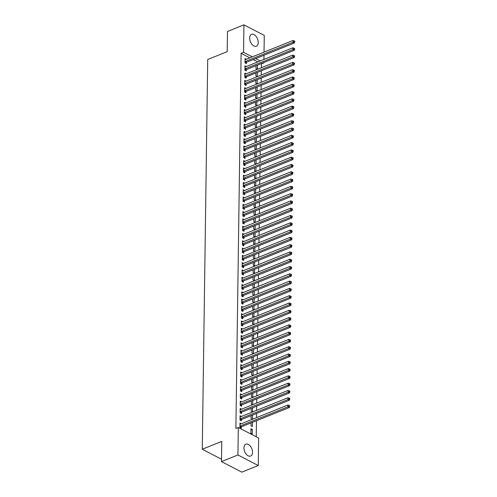 <?xml version="1.0" encoding="UTF-8"?>
<svg xmlns="http://www.w3.org/2000/svg" width="497" height="497" viewBox="0 0 497 497"><rect width="100%" height="100%" fill="white"/><g stroke="black" fill="none" stroke-linecap="round" stroke-linejoin="round"><path stroke-width="0.75" d="M243.946 447.89A6.399 3.839 -111.9 0 1 245.841 444.181A6.399 3.839 -111.9 0 1 250.283 446.107A6.399 3.839 -111.9 0 1 252.519 452.345A6.399 3.839 -111.9 0 1 250.625 456.053A6.399 3.839 -111.9 0 1 246.183 454.134A6.399 3.839 -111.9 0 1 243.946 447.89M249.668 38.039A6.399 3.839 -111.9 0 1 251.569 34.324A6.399 3.839 -111.9 0 1 256.011 36.25A6.399 3.839 -111.9 0 1 258.241 42.487A6.399 3.839 -111.9 0 1 256.346 46.196A6.399 3.839 -111.9 0 1 251.904 44.276A6.399 3.839 -111.9 0 1 249.668 38.039M256.235 436.795L256.458 420.735M256.502 417.642L256.564 413.442M256.607 410.348L256.663 406.155M256.707 403.061L256.769 398.867M256.812 395.767L256.868 391.574M256.912 388.48L256.968 384.287M257.011 381.187L257.073 376.993M257.117 373.899L257.173 369.706M257.216 366.606L257.272 362.412M257.316 359.319L257.378 355.125M257.421 352.025L257.477 347.832M257.521 344.738L257.583 340.544M257.626 337.444L257.682 333.251M257.726 330.157L257.781 325.964M257.825 322.864L257.887 318.67M257.931 315.576L257.986 311.383M258.03 308.283L258.092 304.089M258.136 300.996L258.192 296.802M258.235 293.702L258.291 289.509M258.334 286.415L258.397 282.221M258.44 279.128L258.496 274.928M258.539 271.834L258.595 267.641M258.639 264.547L258.701 260.347M258.744 257.253L258.8 253.06M258.844 249.966L258.906 245.767M258.949 242.673L259.005 238.479M259.049 235.385L259.105 231.192M259.148 228.092L259.21 223.898M259.254 220.805L259.31 216.611M259.353 213.511L259.415 209.318M259.459 206.224L259.515 202.03M259.558 198.93L259.614 194.737M259.658 191.643L259.72 187.45M259.763 184.35L259.819 180.156M259.863 177.062L259.925 172.869M259.962 169.769L260.024 165.576M260.068 162.482L260.124 158.288M260.167 155.188L260.229 150.995M260.273 147.901L260.329 143.708M260.372 140.608L260.428 136.414M260.471 133.32L260.534 129.127M260.577 126.027L260.633 121.833M260.676 118.74L260.739 114.546M260.782 111.452L260.838 107.253M260.882 104.159L260.937 99.965M260.981 96.872L261.043 92.672M261.087 89.578L261.142 85.385M261.186 82.291L261.248 78.091M261.285 74.997L261.347 70.804M261.391 67.71L261.447 63.871L263.882 62.889L263.497 62.69M258.639 438.043L258.26 465.527L237.926 454.972L238.311 427.488L258.639 438.043M237.926 454.972L221.482 461.595L241.815 472.15L258.26 465.527M221.482 461.595L221.761 441.398L202.273 449.245L207.715 59.51L227.204 51.663L227.489 31.473L243.934 24.85L264.261 35.405L264.031 52.148M263.988 55.242L263.926 59.435M263.882 62.535L263.882 62.889M202.273 449.245L221.513 459.234M252.426 422.357L252.364 426.532L250.991 425.817L251.035 422.922M240.312 416.902L241.436 416.455L240.063 415.74L240.001 420.114L241.374 420.829L241.393 419.648M252.631 407.782L252.569 411.951L251.196 411.236L251.24 408.341M240.517 402.328L241.641 401.874L240.268 401.16L240.206 405.533L241.579 406.248L241.598 405.067M252.83 393.202L252.774 397.37L251.401 396.656L251.439 393.761M240.722 387.747L241.846 387.293L240.473 386.579L240.411 390.953L241.784 391.667L241.803 390.487M253.035 378.621L252.979 382.789L251.606 382.081L251.644 379.18M240.927 373.166L242.051 372.713L240.678 371.998L240.616 376.372L241.989 377.086L242.002 375.906M253.24 364.04L253.184 368.209L251.805 367.5L251.849 364.599M241.132 358.586L242.25 358.132L240.877 357.418L240.815 361.791L242.194 362.506L242.207 361.325M253.445 349.459L253.383 353.628L252.01 352.92L252.054 350.018M241.331 344.005L242.455 343.551L241.082 342.837L241.02 347.21L242.393 347.925L242.412 346.744M253.644 334.879L253.588 339.047L252.215 338.339L252.252 335.438M241.536 329.424L242.66 328.971L241.287 328.256L241.225 332.63L242.598 333.344L242.617 332.164M253.849 320.298L253.793 324.466L252.42 323.758L252.457 320.857M241.741 314.843L242.865 314.39L241.492 313.675L241.43 318.049L242.803 318.763L242.822 317.583M254.054 305.717L253.998 309.892L252.625 309.177L252.662 306.276M241.946 300.263L243.064 299.809L241.691 299.095L241.635 303.468L243.008 304.183L243.021 303.002M254.259 291.136L254.197 295.311L252.824 294.597L252.867 291.696M242.145 285.682L243.269 285.228L241.896 284.514L241.834 288.887L243.207 289.602L243.226 288.422M254.464 276.556L254.402 280.73L253.029 280.016L253.072 277.115M242.35 271.101L243.474 270.648L242.101 269.933L242.039 274.307L243.412 275.021L243.431 273.841M254.663 261.975L254.607 266.15L253.234 265.435L253.271 262.534M242.555 256.52L243.679 256.073L242.306 255.352L242.244 259.726L243.617 260.44L243.636 259.26M254.868 247.394L254.812 251.569L253.439 250.855L253.476 247.953M242.76 241.94L243.884 241.492L242.505 240.772L242.449 245.145L243.822 245.86L243.834 244.679M255.073 232.813L255.011 236.988L253.638 236.274L253.681 233.373M242.958 227.359L244.083 226.912L242.71 226.191L242.648 230.571L244.027 231.279L244.039 230.099M255.278 218.233L255.216 222.407L253.843 221.693L253.886 218.792M243.163 212.778L244.288 212.325L242.915 211.61L242.853 215.99L244.226 216.698L244.244 215.518M255.477 203.652L255.421 207.827L254.048 207.112L254.085 204.211M243.368 198.197L244.493 197.75L243.12 197.036L243.058 201.409L244.431 202.117L244.449 200.937M255.682 189.071L255.626 193.246L254.253 192.532L254.29 189.63M243.573 183.617L244.698 183.169L243.325 182.455L243.263 186.829L244.636 187.537L244.648 186.356M255.887 174.49L255.831 178.665L254.452 177.951L254.495 175.05M243.778 169.036L244.897 168.589L243.524 167.874L243.462 172.248L244.841 172.956L244.853 171.782M256.092 159.91L256.03 164.085L254.657 163.37L254.7 160.469M243.977 154.455L245.102 154.008L243.729 153.293L243.667 157.667L245.04 158.381L245.058 157.201M256.297 145.329L256.235 149.504L254.862 148.789L254.905 145.888M244.182 139.874L245.307 139.421L243.934 138.713L243.872 143.086L245.245 143.801L245.263 142.62M256.495 130.748L256.44 134.923L255.067 134.209L255.104 131.314M244.387 125.294L245.512 124.846L244.139 124.132L244.077 128.506L245.45 129.22L245.468 128.04M256.7 116.168L256.645 120.342L255.272 119.628L255.309 116.733M244.592 110.713L245.717 110.266L244.338 109.551L244.282 113.925L245.655 114.639L245.667 113.459M256.906 101.587L256.843 105.762L255.47 105.047L255.514 102.152M244.791 96.132L245.916 95.685L244.543 94.97L244.481 99.344L245.853 100.059L245.872 98.878M257.111 87.006L257.048 91.181L255.675 90.466L255.719 87.571M244.996 81.551L246.121 81.104L244.748 80.39L244.686 84.763L246.058 85.478L246.077 84.297M257.309 72.432L257.253 76.6L255.88 75.886L255.918 72.991M245.201 66.977L246.326 66.523L244.953 65.809L244.891 70.183L246.263 70.897L246.282 69.717M261.447 63.871L261.062 63.672M257.719 61.939L253.197 59.59M249.854 57.851L241.113 53.316L235.876 428.47L238.311 427.488M245.301 59.683L246.425 59.236L245.052 58.516L244.99 62.895L246.363 63.604L246.382 62.423M257.415 65.138L257.353 69.313L255.98 68.598L256.023 65.697M245.102 74.264L246.22 73.817L244.847 73.096L244.791 77.47L246.164 78.184L246.177 77.004M257.21 79.719L257.154 83.894L255.775 83.179L255.818 80.278M244.897 88.845L246.021 88.398L244.648 87.677L244.586 92.051L245.959 92.765L245.978 91.585M257.005 94.3L256.949 98.474L255.576 97.76L255.613 94.859M244.692 103.426L245.816 102.972L244.443 102.258L244.381 106.631L245.754 107.346L245.773 106.165M256.8 108.88L256.744 113.055L255.371 112.341L255.408 109.439M244.487 118.006L245.611 117.553L244.238 116.838L244.176 121.212L245.549 121.927L245.568 120.746M256.601 123.461L256.539 127.636L255.166 126.921L255.209 124.02M244.282 132.587L245.406 132.134L244.033 131.419L243.971 135.793L245.35 136.507L245.363 135.327M256.396 138.042L256.34 142.217L254.961 141.502L255.004 138.601M244.083 147.168L245.207 146.714L243.828 146L243.772 150.374L245.145 151.088L245.158 149.908M256.191 152.622L256.135 156.791L254.762 156.083L254.799 153.182M243.878 161.749L245.002 161.295L243.629 160.581L243.567 164.954L244.94 165.669L244.959 164.488M255.986 167.203L255.93 171.372L254.557 170.664L254.594 167.762M243.673 176.329L244.797 175.876L243.424 175.161L243.362 179.535L244.735 180.249L244.754 179.069M255.787 181.784L255.725 185.953L254.352 185.244L254.396 182.343M243.468 190.91L244.592 190.457L243.219 189.742L243.157 194.116L244.53 194.83L244.549 193.65M255.582 196.365L255.52 200.533L254.147 199.825L254.191 196.924M243.269 205.491L244.394 205.037L243.014 204.323L242.958 208.697L244.331 209.411L244.344 208.231M255.377 210.945L255.321 215.114L253.948 214.406L253.986 211.505M243.064 220.072L244.189 219.618L242.816 218.904L242.753 223.277L244.126 223.992L244.145 222.811M255.172 225.526L255.116 229.695L253.743 228.98L253.781 226.085M242.859 234.652L243.984 234.199L242.611 233.484L242.548 237.858L243.921 238.572L243.94 237.392M254.967 240.107L254.911 244.275L253.538 243.561L253.582 240.666M242.654 249.227L243.778 248.78L242.406 248.065L242.343 252.439L243.716 253.153L243.735 251.973M254.768 254.681L254.706 258.856L253.333 258.142L253.377 255.247M242.455 263.808L243.573 263.36L242.201 262.646L242.138 267.019L243.518 267.734L243.53 266.554M254.563 269.262L254.507 273.437L253.128 272.723L253.172 269.828M242.25 278.388L243.375 277.941L242.002 277.227L241.94 281.6L243.313 282.315L243.325 281.134M254.358 283.843L254.302 288.018L252.93 287.303L252.967 284.408M242.045 292.969L243.17 292.522L241.797 291.807L241.735 296.181L243.108 296.895L243.126 295.715M254.153 298.424L254.097 302.598L252.725 301.884L252.762 298.989M241.84 307.55L242.965 307.096L241.592 306.388L241.53 310.762L242.903 311.476L242.921 310.296M253.955 313.004L253.892 317.179L252.519 316.465L252.563 313.564M241.635 322.131L242.76 321.683L241.387 320.969L241.325 325.342L242.704 326.057L242.716 324.876M253.75 327.585L253.687 331.76L252.314 331.045L252.358 328.144M241.436 336.711L242.561 336.264L241.182 335.55L241.126 339.923L242.499 340.631L242.511 339.457M253.545 342.166L253.489 346.341L252.116 345.626L252.153 342.725M241.231 351.292L242.356 350.845L240.983 350.13L240.921 354.504L242.294 355.212L242.312 354.032M253.34 356.747L253.284 360.921L251.911 360.207L251.948 357.306M241.026 365.873L242.151 365.425L240.778 364.711L240.716 369.085L242.089 369.793L242.107 368.612M253.141 371.327L253.079 375.502L251.706 374.788L251.749 371.886M240.821 380.453L241.946 380L240.573 379.286L240.511 383.665L241.884 384.374L241.902 383.193M252.936 385.908L252.874 390.083L251.501 389.368L251.544 386.467M240.623 395.034L241.741 394.587L240.368 393.866L240.312 398.246L241.685 398.954L241.697 397.774M252.731 400.489L252.675 404.664L251.296 403.949L251.339 401.048M240.418 409.615L241.542 409.168L240.169 408.447L240.107 412.821L241.48 413.535L241.499 412.355M252.526 415.07L252.47 419.244L251.097 418.53L251.134 415.629M240.213 424.196L241.337 423.748L239.964 423.028L239.902 427.401L241.275 428.116L241.293 426.935M252.327 429.451L250.954 428.737L250.892 433.111L252.265 433.825L252.327 429.451L250.935 430.011M241.113 53.316L243.549 52.334L243.934 24.85M260.155 60.957L255.632 58.609M252.29 56.875L243.549 52.334M245.325 61.491L246.698 62.2L294.33 43.028L292.957 42.313L245.325 61.491A0.82 0.54 -62.6 0 0 245.096 61.634L245.009 61.715M294.168 41.661L294.715 41.947L294.727 41.22L294.174 40.934L294.168 41.661L292.957 42.313L292.981 40.493L245.35 59.665A0.82 0.54 -62.6 0 1 245.127 59.708L245.033 59.696M246.698 62.2A0.82 0.54 -62.6 0 0 246.475 62.349L245.53 63.175M294.33 43.028L294.715 41.947M294.174 40.934L292.981 40.493M245.226 68.779L246.599 69.493L294.224 50.315L292.851 49.607L245.226 68.779A0.82 0.54 -62.6 0 0 244.996 68.921L244.909 69.002M294.062 48.954L294.615 49.24L294.622 48.507L294.075 48.221L294.062 48.954L292.851 49.607L292.876 47.78L245.251 66.958A0.82 0.54 -62.6 0 1 245.021 66.996L244.934 66.989M246.599 69.493A0.82 0.54 -62.6 0 0 246.369 69.636L245.431 70.462M294.224 50.315L294.615 49.24M294.075 48.221L292.876 47.78M245.12 76.072L246.493 76.78L294.125 57.609L292.752 56.894L245.12 76.072A0.82 0.54 -62.6 0 0 244.897 76.215L244.804 76.296M293.963 56.242L294.51 56.528L294.522 55.801L293.975 55.515L293.963 56.242L292.752 56.894L292.776 55.074L245.145 74.246A0.82 0.54 -62.6 0 1 244.922 74.283L244.835 74.277M246.493 76.78A0.82 0.54 -62.6 0 0 246.27 76.929L245.325 77.756M294.125 57.609L294.51 56.528M293.975 55.515L292.776 55.074M245.021 83.359L246.394 84.074L294.025 64.896L292.646 64.188L245.021 83.359A0.82 0.54 -62.6 0 0 244.791 83.502L244.704 83.583M293.864 63.535L294.41 63.821L294.423 63.088L293.87 62.802L293.864 63.535L292.646 64.188L292.677 62.361L245.046 81.539A0.82 0.54 -62.6 0 1 244.822 81.576L244.729 81.57M246.394 84.074A0.82 0.54 -62.6 0 0 246.164 84.217L245.226 85.043M294.025 64.896L294.41 63.821M293.87 62.802L292.677 62.361M244.922 90.653L246.295 91.361L293.92 72.189L292.547 71.475L244.922 90.653A0.82 0.54 -62.6 0 0 244.692 90.796L244.599 90.87M293.758 70.822L294.311 71.108L294.317 70.381L293.77 70.096L293.758 70.822L292.547 71.475L292.571 69.655L244.946 88.826A0.82 0.54 -62.6 0 1 244.717 88.864L244.63 88.857M246.295 91.361A0.82 0.54 -62.6 0 0 246.065 91.51L245.127 92.336M293.92 72.189L294.311 71.108M293.77 70.096L292.571 69.655M244.816 97.94L246.189 98.654L293.82 79.477L292.447 78.768L244.816 97.94A0.82 0.54 -62.6 0 0 244.586 98.083L244.499 98.164M293.659 78.116L294.205 78.402L294.218 77.669L293.665 77.383L293.659 78.116L292.447 78.768L292.472 76.942L244.841 96.12A0.82 0.54 -62.6 0 1 244.617 96.157L244.53 96.151M246.189 98.654A0.82 0.54 -62.6 0 0 245.965 98.797L245.021 99.624M293.82 79.477L294.205 78.402M293.665 77.383L292.472 76.942M244.717 105.227L246.09 105.942L293.715 86.77L292.342 86.056L244.717 105.227A0.82 0.54 -62.6 0 0 244.487 105.376L244.4 105.451M293.553 85.403L294.106 85.689L294.112 84.962L293.565 84.676L293.553 85.403L292.342 86.056L292.366 84.235L244.741 103.407A0.82 0.54 -62.6 0 1 244.512 103.444L244.425 103.438M246.09 105.942A0.82 0.54 -62.6 0 0 245.86 106.091L244.922 106.911M293.715 86.77L294.106 85.689M293.565 84.676L292.366 84.235M244.611 112.521L245.99 113.235L293.615 94.057L292.242 93.343L244.611 112.521A0.82 0.54 -62.6 0 0 244.387 112.664L244.294 112.744M293.454 92.697L294 92.982L294.013 92.249L293.466 91.964L293.454 92.697L292.242 93.343L292.267 91.523L244.642 110.701A0.82 0.54 -62.6 0 1 244.412 110.738L244.325 110.732M245.99 113.235A0.82 0.54 -62.6 0 0 245.76 113.378L244.816 114.204M293.615 94.057L294 92.982M293.466 91.964L292.267 91.523M244.512 119.808L245.885 120.522L293.516 101.351L292.143 100.636L244.512 119.808A0.82 0.54 -62.6 0 0 244.282 119.957L244.195 120.032M293.354 99.984L293.901 100.27L293.913 99.543L293.36 99.257L293.354 99.984L292.143 100.636L292.168 98.816L244.536 117.988A0.82 0.54 -62.6 0 1 244.313 118.025L244.22 118.019M245.885 120.522A0.82 0.54 -62.6 0 0 245.655 120.665L244.717 121.492M293.516 101.351L293.901 100.27M293.36 99.257L292.168 98.816M244.412 127.102L245.785 127.816L293.41 108.638L292.037 107.924L244.412 127.102A0.82 0.54 -62.6 0 0 244.182 127.244L244.089 127.325M293.249 107.277L293.802 107.557L293.808 106.83L293.261 106.544L293.249 107.277L292.037 107.924L292.062 106.103L244.437 125.281A0.82 0.54 -62.6 0 1 244.207 125.319L244.12 125.312M245.785 127.816A0.82 0.54 -62.6 0 0 245.555 127.959L244.617 128.785M293.41 108.638L293.802 107.557M293.261 106.544L292.062 106.103M244.307 134.389L245.68 135.103L293.311 115.931L291.938 115.217L244.307 134.389A0.82 0.54 -62.6 0 0 244.083 134.538L243.99 134.612M293.149 114.565L293.696 114.85L293.708 114.124L293.155 113.838L293.149 114.565L291.938 115.217L291.963 113.397L244.331 132.569A0.82 0.54 -62.6 0 1 244.108 132.606L244.021 132.6M245.68 135.103A0.82 0.54 -62.6 0 0 245.456 135.246L244.512 136.072M293.311 115.931L293.696 114.85M293.155 113.838L291.963 113.397M244.207 141.682L245.58 142.397L293.211 123.219L291.832 122.504L244.207 141.682A0.82 0.54 -62.6 0 0 243.977 141.825L243.89 141.906M293.044 121.858L293.597 122.138L293.609 121.411L293.056 121.125L293.044 121.858L291.832 122.504L291.863 120.684L244.232 139.862A0.82 0.54 -62.6 0 1 244.008 139.899L243.915 139.893M245.58 142.397A0.82 0.54 -62.6 0 0 245.35 142.54L244.412 143.366M293.211 123.219L293.597 122.138M293.056 121.125L291.863 120.684M244.102 148.97L245.481 149.684L293.106 130.512L291.733 129.798L244.102 148.97A0.82 0.54 -62.6 0 0 243.878 149.119L243.785 149.193M292.944 129.145L293.491 129.431L293.503 128.704L292.957 128.419L292.944 129.145L291.733 129.798L291.758 127.977L244.133 147.149A0.82 0.54 -62.6 0 1 243.903 147.187L243.816 147.18M245.481 149.684A0.82 0.54 -62.6 0 0 245.251 149.827L244.313 150.653M293.106 130.512L293.491 129.431M292.957 128.419L291.758 127.977M244.002 156.263L245.375 156.977L293.006 137.799L291.633 137.085L244.002 156.263A0.82 0.54 -62.6 0 0 243.772 156.406L243.685 156.487M292.845 136.433L293.392 136.718L293.404 135.992L292.851 135.706L292.845 136.433L291.633 137.085L291.658 135.265L244.027 154.437A0.82 0.54 -62.6 0 1 243.803 154.48L243.71 154.474M245.375 156.977A0.82 0.54 -62.6 0 0 245.151 157.12L244.207 157.947M293.006 137.799L293.392 136.718M292.851 135.706L291.658 135.265M243.903 163.55L245.276 164.265L292.901 145.093L291.528 144.379L243.903 163.55A0.82 0.54 -62.6 0 0 243.673 163.699L243.586 163.774M292.739 143.726L293.292 144.012L293.298 143.285L292.752 142.999L292.739 143.726L291.528 144.379L291.553 142.552L243.928 161.73A0.82 0.54 -62.6 0 1 243.698 161.767L243.611 161.761M245.276 164.265A0.82 0.54 -62.6 0 0 245.046 164.408L244.108 165.234M292.901 145.093L293.292 144.012M292.752 142.999L291.553 142.552M243.797 170.844L245.17 171.558L292.801 152.38L291.428 151.666L243.797 170.844A0.82 0.54 -62.6 0 0 243.573 170.987L243.48 171.067M292.64 151.013L293.187 151.299L293.199 150.572L292.652 150.287L292.64 151.013L291.428 151.666L291.453 149.845L243.822 169.017A0.82 0.54 -62.6 0 1 243.598 169.061L243.511 169.055M245.17 171.558A0.82 0.54 -62.6 0 0 244.946 171.701L244.002 172.527M292.801 152.38L293.187 151.299M292.652 150.287L291.453 149.845M243.698 178.131L245.071 178.845L292.702 159.674L291.323 158.959L243.698 178.131A0.82 0.54 -62.6 0 0 243.468 178.274L243.381 178.355M292.534 158.307L293.087 158.593L293.1 157.86L292.547 157.58L292.534 158.307L291.323 158.959L291.354 157.133L243.723 176.311A0.82 0.54 -62.6 0 1 243.499 176.348L243.406 176.342M245.071 178.845A0.82 0.54 -62.6 0 0 244.841 178.988L243.903 179.815M292.702 159.674L293.087 158.593M292.547 157.58L291.354 157.133M243.598 185.424L244.971 186.139L292.596 166.961L291.223 166.246L243.598 185.424A0.82 0.54 -62.6 0 0 243.368 185.567L243.275 185.648M292.435 165.594L292.988 165.88L292.994 165.153L292.447 164.867L292.435 165.594L291.223 166.246L291.248 164.426L243.623 183.598A0.82 0.54 -62.6 0 1 243.393 183.642L243.306 183.629M244.971 186.139A0.82 0.54 -62.6 0 0 244.741 186.282L243.803 187.108M292.596 166.961L292.988 165.88M292.447 164.867L291.248 164.426M243.493 192.712L244.866 193.426L292.497 174.254L291.124 173.54L243.493 192.712A0.82 0.54 -62.6 0 0 243.263 192.855L243.176 192.935M292.335 172.888L292.882 173.173L292.895 172.44L292.342 172.161L292.335 172.888L291.124 173.54L291.149 171.713L243.518 190.891A0.82 0.54 -62.6 0 1 243.294 190.929L243.207 190.923M244.866 193.426A0.82 0.54 -62.6 0 0 244.642 193.569L243.698 194.395M292.497 174.254L292.882 173.173M292.342 172.161L291.149 171.713M243.393 200.005L244.766 200.72L292.391 181.542L291.018 180.827L243.393 200.005A0.82 0.54 -62.6 0 0 243.163 200.148L243.076 200.229M292.23 180.175L292.783 180.461L292.789 179.734L292.242 179.448L292.23 180.175L291.018 180.827L291.043 179.007L243.418 198.179A0.82 0.54 -62.6 0 1 243.188 198.222L243.101 198.21M244.766 200.72A0.82 0.54 -62.6 0 0 244.536 200.863L243.598 201.689M292.391 181.542L292.783 180.461M292.242 179.448L291.043 179.007M243.288 207.292L244.667 208.007L292.292 188.835L290.919 188.121L243.288 207.292A0.82 0.54 -62.6 0 0 243.064 207.435L242.971 207.516M292.13 187.468L292.677 187.754L292.69 187.021L292.143 186.735L292.13 187.468L290.919 188.121L290.944 186.294L243.319 205.472A0.82 0.54 -62.6 0 1 243.089 205.51L243.002 205.503M244.667 208.007A0.82 0.54 -62.6 0 0 244.437 208.15L243.493 208.976M292.292 188.835L292.677 187.754M292.143 186.735L290.944 186.294M243.188 214.586L244.561 215.294L292.193 196.122L290.82 195.408L243.188 214.586A0.82 0.54 -62.6 0 0 242.958 214.729L242.871 214.81M292.031 194.756L292.578 195.041L292.59 194.315L292.037 194.029L292.031 194.756L290.82 195.408L290.844 193.588L243.213 212.759A0.82 0.54 -62.6 0 1 242.99 212.803L242.896 212.791M244.561 215.294A0.82 0.54 -62.6 0 0 244.331 215.443L243.393 216.27M292.193 196.122L292.578 195.041M292.037 194.029L290.844 193.588M243.089 221.873L244.462 222.588L292.087 203.41L290.714 202.701L243.089 221.873A0.82 0.54 -62.6 0 0 242.859 222.016L242.766 222.097M291.925 202.049L292.478 202.335L292.484 201.602L291.938 201.316L291.925 202.049L290.714 202.701L290.739 200.875L243.114 220.053A0.82 0.54 -62.6 0 1 242.884 220.09L242.797 220.084M244.462 222.588A0.82 0.54 -62.6 0 0 244.232 222.731L243.294 223.557M292.087 203.41L292.478 202.335M291.938 201.316L290.739 200.875M242.983 229.167L244.356 229.875L291.988 210.703L290.615 209.989L242.983 229.167A0.82 0.54 -62.6 0 0 242.76 229.31L242.666 229.39M291.826 209.336L292.373 209.622L292.385 208.895L291.832 208.61L291.826 209.336L290.615 209.989L290.639 208.168L243.008 227.34A0.82 0.54 -62.6 0 1 242.785 227.384L242.698 227.371M244.356 229.875A0.82 0.54 -62.6 0 0 244.133 230.024L243.188 230.85M291.988 210.703L292.373 209.622M291.832 208.61L290.639 208.168M242.884 236.454L244.257 237.168L291.888 217.99L290.509 217.282L242.884 236.454A0.82 0.54 -62.6 0 0 242.654 236.597L242.567 236.678M291.72 216.63L292.273 216.916L292.279 216.183L291.733 215.897L291.72 216.63L290.509 217.282L290.534 215.456L242.909 234.634A0.82 0.54 -62.6 0 1 242.679 234.671L242.592 234.665M244.257 237.168A0.82 0.54 -62.6 0 0 244.027 237.311L243.089 238.138M291.888 217.99L292.273 216.916M291.733 215.897L290.534 215.456M242.778 243.747L244.157 244.456L291.782 225.284L290.41 224.569L242.778 243.747A0.82 0.54 -62.6 0 0 242.555 243.89L242.461 243.971M291.621 223.917L292.168 224.203L292.18 223.476L291.633 223.19L291.621 223.917L290.41 224.569L290.434 222.749L242.809 241.921A0.82 0.54 -62.6 0 1 242.579 241.958L242.493 241.952M244.157 244.456A0.82 0.54 -62.6 0 0 243.928 244.605L242.99 245.431M291.782 225.284L292.168 224.203M291.633 223.19L290.434 222.749M242.679 251.035L244.052 251.749L291.683 232.571L290.31 231.863L242.679 251.035A0.82 0.54 -62.6 0 0 242.449 251.178L242.362 251.258M291.522 231.211L292.068 231.496L292.081 230.763L291.528 230.478L291.522 231.211L290.31 231.863L290.335 230.036L242.704 249.214A0.82 0.54 -62.6 0 1 242.48 249.252L242.387 249.245M244.052 251.749A0.82 0.54 -62.6 0 0 243.822 251.892L242.884 252.718M291.683 232.571L292.068 231.496M291.528 230.478L290.335 230.036M242.579 258.328L243.952 259.036L291.577 239.865L290.205 239.15L242.579 258.328A0.82 0.54 -62.6 0 0 242.35 258.471L242.263 258.546M291.416 238.498L291.969 238.784L291.975 238.057L291.428 237.771L291.416 238.498L290.205 239.15L290.229 237.33L242.604 256.502A0.82 0.54 -62.6 0 1 242.374 256.539L242.287 256.533M243.952 259.036A0.82 0.54 -62.6 0 0 243.723 259.185L242.785 260.012M291.577 239.865L291.969 238.784M291.428 237.771L290.229 237.33M242.474 265.615L243.847 266.33L291.478 247.152L290.105 246.444L242.474 265.615A0.82 0.54 -62.6 0 0 242.25 265.758L242.157 265.839M291.317 245.791L291.863 246.077L291.876 245.344L291.329 245.058L291.317 245.791L290.105 246.444L290.13 244.617L242.499 263.795A0.82 0.54 -62.6 0 1 242.275 263.832L242.188 263.826M243.847 266.33A0.82 0.54 -62.6 0 0 243.623 266.473L242.679 267.299M291.478 247.152L291.863 246.077M291.329 245.058L290.13 244.617M242.374 272.903L243.747 273.617L291.379 254.445L290 253.731L242.374 272.903A0.82 0.54 -62.6 0 0 242.145 273.052L242.058 273.126M291.211 253.079L291.764 253.364L291.776 252.638L291.223 252.352L291.211 253.079L290 253.731L290.031 251.911L242.399 271.082A0.82 0.54 -62.6 0 1 242.176 271.12L242.082 271.113M243.747 273.617A0.82 0.54 -62.6 0 0 243.518 273.766L242.579 274.586M291.379 254.445L291.764 253.364M291.223 252.352L290.031 251.911M242.275 280.196L243.648 280.911L291.273 261.733L289.9 261.018L242.275 280.196A0.82 0.54 -62.6 0 0 242.045 280.339L241.952 280.42M291.112 260.372L291.664 260.658L291.671 259.925L291.124 259.639L291.112 260.372L289.9 261.018L289.925 259.198L242.3 278.376A0.82 0.54 -62.6 0 1 242.07 278.413L241.983 278.407M243.648 280.911A0.82 0.54 -62.6 0 0 243.418 281.053L242.48 281.88M291.273 261.733L291.664 260.658M291.124 259.639L289.925 259.198M242.169 287.483L243.542 288.198L291.174 269.026L289.801 268.312L242.169 287.483A0.82 0.54 -62.6 0 0 241.94 287.633L241.853 287.707M291.012 267.659L291.559 267.945L291.571 267.218L291.018 266.932L291.012 267.659L289.801 268.312L289.826 266.491L242.194 285.663A0.82 0.54 -62.6 0 1 241.971 285.7L241.877 285.694M243.542 288.198A0.82 0.54 -62.6 0 0 243.319 288.341L242.374 289.167M291.174 269.026L291.559 267.945M291.018 266.932L289.826 266.491M242.07 294.777L243.443 295.491L291.068 276.313L289.695 275.599L242.07 294.777A0.82 0.54 -62.6 0 0 241.84 294.92L241.753 295.001M290.907 274.953L291.459 275.232L291.466 274.506L290.919 274.22L290.907 274.953L289.695 275.599L289.72 273.779L242.095 292.957A0.82 0.54 -62.6 0 1 241.865 292.994L241.778 292.988M243.443 295.491A0.82 0.54 -62.6 0 0 243.213 295.634L242.275 296.46M291.068 276.313L291.459 275.232M290.919 274.22L289.72 273.779M241.964 302.064L243.344 302.779L290.969 283.607L289.596 282.892L241.964 302.064A0.82 0.54 -62.6 0 0 241.741 302.213L241.648 302.288M290.807 282.24L291.354 282.526L291.366 281.799L290.82 281.513L290.807 282.24L289.596 282.892L289.621 281.072L241.989 300.244A0.82 0.54 -62.6 0 1 241.766 300.281L241.679 300.275M243.344 302.779A0.82 0.54 -62.6 0 0 243.114 302.921L242.169 303.748M290.969 283.607L291.354 282.526M290.82 281.513L289.621 281.072M241.865 309.358L243.238 310.072L290.869 290.894L289.496 290.18L241.865 309.358A0.82 0.54 -62.6 0 0 241.635 309.501L241.548 309.581M290.708 289.534L291.254 289.813L291.267 289.086L290.714 288.8L290.708 289.534L289.496 290.18L289.521 288.359L241.89 307.537A0.82 0.54 -62.6 0 1 241.666 307.575L241.573 307.568M243.238 310.072A0.82 0.54 -62.6 0 0 243.008 310.215L242.07 311.041M290.869 290.894L291.254 289.813M290.714 288.8L289.521 288.359M241.766 316.645L243.139 317.359L290.764 298.188L289.391 297.473L241.766 316.645A0.82 0.54 -62.6 0 0 241.536 316.794L241.443 316.869M290.602 296.821L291.155 297.107L291.161 296.38L290.615 296.094L290.602 296.821L289.391 297.473L289.416 295.653L241.79 314.825A0.82 0.54 -62.6 0 1 241.561 314.862L241.474 314.856M243.139 317.359A0.82 0.54 -62.6 0 0 242.909 317.502L241.971 318.328M290.764 298.188L291.155 297.107M290.615 296.094L289.416 295.653M241.66 323.938L243.033 324.653L290.664 305.475L289.291 304.76L241.66 323.938A0.82 0.54 -62.6 0 0 241.436 324.081L241.343 324.162M290.503 304.108L291.049 304.394L291.062 303.667L290.509 303.381L290.503 304.108L289.291 304.76L289.316 302.94L241.685 322.112A0.82 0.54 -62.6 0 1 241.461 322.155L241.374 322.149M243.033 324.653A0.82 0.54 -62.6 0 0 242.809 324.796L241.865 325.622M290.664 305.475L291.049 304.394M290.509 303.381L289.316 302.94M241.561 331.226L242.934 331.94L290.559 312.768L289.186 312.054L241.561 331.226A0.82 0.54 -62.6 0 0 241.331 331.375L241.244 331.449M290.397 311.402L290.95 311.687L290.956 310.96L290.41 310.675L290.397 311.402L289.186 312.054L289.211 310.227L241.585 329.405A0.82 0.54 -62.6 0 1 241.356 329.443L241.269 329.436M242.934 331.94A0.82 0.54 -62.6 0 0 242.704 332.083L241.766 332.909M290.559 312.768L290.95 311.687M290.41 310.675L289.211 310.227M241.455 338.519L242.834 339.234L290.459 320.056L289.086 319.341L241.455 338.519A0.82 0.54 -62.6 0 0 241.231 338.662L241.138 338.743M290.298 318.689L290.844 318.975L290.857 318.248L290.31 317.962L290.298 318.689L289.086 319.341L289.111 317.521L241.486 336.693A0.82 0.54 -62.6 0 1 241.256 336.736L241.169 336.73M242.834 339.234A0.82 0.54 -62.6 0 0 242.604 339.376L241.66 340.203M290.459 320.056L290.844 318.975M290.31 317.962L289.111 317.521M241.356 345.806L242.729 346.521L290.36 327.349L288.987 326.635L241.356 345.806A0.82 0.54 -62.6 0 0 241.126 345.949L241.039 346.03M290.198 325.982L290.745 326.268L290.757 325.535L290.205 325.255L290.198 325.982L288.987 326.635L289.012 324.808L241.38 343.986A0.82 0.54 -62.6 0 1 241.157 344.023L241.064 344.017M242.729 346.521A0.82 0.54 -62.6 0 0 242.499 346.664L241.561 347.49M290.36 327.349L290.745 326.268M290.205 325.255L289.012 324.808M241.256 353.1L242.629 353.814L290.254 334.636L288.881 333.922L241.256 353.1A0.82 0.54 -62.6 0 0 241.026 353.243L240.933 353.324M290.093 333.27L290.646 333.555L290.652 332.828L290.105 332.543L290.093 333.27L288.881 333.922L288.906 332.102L241.281 351.273A0.82 0.54 -62.6 0 1 241.051 351.317L240.964 351.311M242.629 353.814A0.82 0.54 -62.6 0 0 242.399 353.957L241.461 354.783M290.254 334.636L290.646 333.555M290.105 332.543L288.906 332.102M241.151 360.387L242.524 361.102L290.155 341.93L288.782 341.215L241.151 360.387A0.82 0.54 -62.6 0 0 240.927 360.53L240.834 360.611M289.993 340.563L290.54 340.849L290.552 340.116L290 339.836L289.993 340.563L288.782 341.215L288.807 339.389L241.175 358.567A0.82 0.54 -62.6 0 1 240.952 358.604L240.865 358.598M242.524 361.102A0.82 0.54 -62.6 0 0 242.3 361.244L241.356 362.071M290.155 341.93L290.54 340.849M290 339.836L288.807 339.389M241.051 367.681L242.424 368.395L290.055 349.217L288.676 348.503L241.051 367.681A0.82 0.54 -62.6 0 0 240.821 367.823L240.734 367.904M289.888 347.85L290.441 348.136L290.453 347.409L289.9 347.123L289.888 347.85L288.676 348.503L288.707 346.682L241.076 365.854A0.82 0.54 -62.6 0 1 240.852 365.898L240.759 365.885M242.424 368.395A0.82 0.54 -62.6 0 0 242.194 368.538L241.256 369.364M290.055 349.217L290.441 348.136M289.9 347.123L288.707 346.682M240.952 374.968L242.325 375.682L289.95 356.511L288.577 355.796L240.952 374.968A0.82 0.54 -62.6 0 0 240.722 375.111L240.629 375.192M289.788 355.144L290.341 355.43L290.347 354.696L289.801 354.411L289.788 355.144L288.577 355.796L288.602 353.97L240.977 373.148A0.82 0.54 -62.6 0 1 240.747 373.185L240.66 373.179M242.325 375.682A0.82 0.54 -62.6 0 0 242.095 375.825L241.157 376.651M289.95 356.511L290.341 355.43M289.801 354.411L288.602 353.97M240.846 382.261L242.219 382.97L289.85 363.798L288.477 363.083L240.846 382.261A0.82 0.54 -62.6 0 0 240.616 382.404L240.529 382.485M289.689 362.431L290.236 362.717L290.248 361.99L289.695 361.704L289.689 362.431L288.477 363.083L288.502 361.263L240.871 380.435A0.82 0.54 -62.6 0 1 240.647 380.478L240.554 380.466M242.219 382.97A0.82 0.54 -62.6 0 0 241.996 383.119L241.051 383.945M289.85 363.798L290.236 362.717M289.695 361.704L288.502 361.263M240.747 389.549L242.12 390.263L289.745 371.085L288.372 370.377L240.747 389.549A0.82 0.54 -62.6 0 0 240.517 389.691L240.43 389.772M289.583 369.725L290.136 370.01L290.142 369.277L289.596 368.991L289.583 369.725L288.372 370.377L288.397 368.55L240.772 387.728A0.82 0.54 -62.6 0 1 240.542 387.766L240.455 387.759M242.12 390.263A0.82 0.54 -62.6 0 0 241.89 390.406L240.952 391.232M289.745 371.085L290.136 370.01M289.596 368.991L288.397 368.55M240.641 396.842L242.014 397.55L289.645 378.379L288.272 377.664L240.641 396.842A0.82 0.54 -62.6 0 0 240.418 396.985L240.324 397.066M289.484 377.012L290.031 377.298L290.043 376.571L289.496 376.285L289.484 377.012L288.272 377.664L288.297 375.844L240.666 395.016A0.82 0.54 -62.6 0 1 240.442 395.059L240.355 395.047M242.014 397.55A0.82 0.54 -62.6 0 0 241.79 397.699L240.846 398.526M289.645 378.379L290.031 377.298M289.496 376.285L288.297 375.844M240.542 404.129L241.915 404.844L289.546 385.666L288.173 384.958L240.542 404.129A0.82 0.54 -62.6 0 0 240.312 404.272L240.225 404.353M289.384 384.305L289.931 384.591L289.944 383.858L289.391 383.572L289.384 384.305L288.173 384.958L288.198 383.131L240.567 402.309A0.82 0.54 -62.6 0 1 240.343 402.346L240.25 402.34M241.915 404.844A0.82 0.54 -62.6 0 0 241.685 404.987L240.747 405.813M289.546 385.666L289.931 384.591M289.391 383.572L288.198 383.131M240.442 411.423L241.815 412.131L289.44 392.959L288.067 392.245L240.442 411.423A0.82 0.54 -62.6 0 0 240.213 411.566L240.119 411.646M289.279 391.593L289.832 391.878L289.838 391.151L289.291 390.866L289.279 391.593L288.067 392.245L288.092 390.425L240.467 409.596A0.82 0.54 -62.6 0 1 240.237 409.634L240.15 409.627M241.815 412.131A0.82 0.54 -62.6 0 0 241.585 412.28L240.647 413.106M289.44 392.959L289.832 391.878M289.291 390.866L288.092 390.425M240.337 418.71L241.71 419.425L289.341 400.247L287.968 399.538L240.337 418.71A0.82 0.54 -62.6 0 0 240.113 418.853L240.02 418.934M289.179 398.886L289.726 399.172L289.739 398.439L289.186 398.153L289.179 398.886L287.968 399.538L287.993 397.712L240.362 416.89A0.82 0.54 -62.6 0 1 240.138 416.927L240.051 416.921M241.71 419.425A0.82 0.54 -62.6 0 0 241.486 419.567L240.542 420.394M289.341 400.247L289.726 399.172M289.186 398.153L287.993 397.712M240.237 426.004L241.61 426.712L289.235 407.54L287.862 406.826L240.237 426.004A0.82 0.54 -62.6 0 0 240.008 426.146L239.921 426.221M289.074 406.173L289.627 406.459L289.633 405.732L289.086 405.446L289.074 406.173L287.862 406.826L287.887 405.005L240.262 424.177A0.82 0.54 -62.6 0 1 240.032 424.214L239.945 424.208M241.61 426.712A0.82 0.54 -62.6 0 0 241.38 426.861L240.442 427.687M289.235 407.54L289.627 406.459M289.086 405.446L287.887 405.005M245.096 61.634L246.475 62.349M244.996 68.921L246.369 69.636M244.897 76.215L246.27 76.929M244.791 83.502L246.164 84.217M244.692 90.796L246.065 91.51M244.586 98.083L245.965 98.797M244.487 105.376L245.86 106.091M244.387 112.664L245.76 113.378M244.282 119.957L245.655 120.665M244.182 127.244L245.555 127.959M244.083 134.538L245.456 135.246M243.977 141.825L245.35 142.54M243.878 149.119L245.251 149.827M243.772 156.406L245.151 157.12M243.673 163.699L245.046 164.408M243.573 170.987L244.946 171.701M243.468 178.274L244.841 178.988M243.368 185.567L244.741 186.282M243.263 192.855L244.642 193.569M243.163 200.148L244.536 200.863M243.064 207.435L244.437 208.15M242.958 214.729L244.331 215.443M242.859 222.016L244.232 222.731M242.76 229.31L244.133 230.024M242.654 236.597L244.027 237.311M242.555 243.89L243.928 244.605M242.449 251.178L243.822 251.892M242.35 258.471L243.723 259.185M242.25 265.758L243.623 266.473M242.145 273.052L243.518 273.766M242.045 280.339L243.418 281.053M241.94 287.633L243.319 288.341M241.84 294.92L243.213 295.634M241.741 302.213L243.114 302.921M241.635 309.501L243.008 310.215M241.536 316.794L242.909 317.502M241.436 324.081L242.809 324.796M241.331 331.375L242.704 332.083M241.231 338.662L242.604 339.376M241.126 345.949L242.499 346.664M241.026 353.243L242.399 353.957M240.927 360.53L242.3 361.244M240.821 367.823L242.194 368.538M240.722 375.111L242.095 375.825M240.616 382.404L241.996 383.119M240.517 389.691L241.89 390.406M240.418 396.985L241.79 397.699M240.312 404.272L241.685 404.987M240.213 411.566L241.585 412.28M240.113 418.853L241.486 419.567M240.008 426.146L241.38 426.861"/></g></svg>
